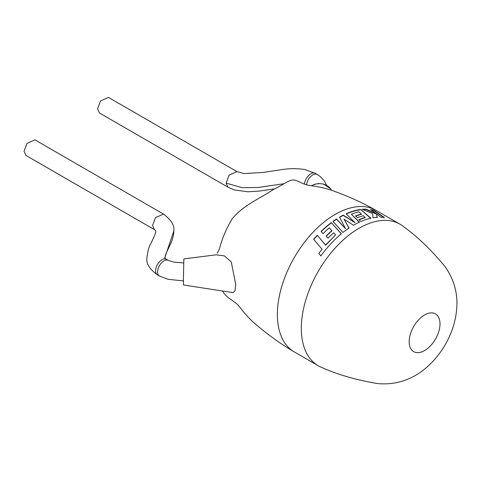 <?xml version="1.0" encoding="UTF-8"?>
<svg xmlns="http://www.w3.org/2000/svg" width="481" height="481" viewBox="0 0 481 481"><rect width="100%" height="100%" fill="white"/><g stroke="black" fill="none" stroke-linecap="round" stroke-linejoin="round"><path stroke-width="0.72" d="M301.316 328.337A81.74 47.192 -60 0 1 359.115 228.228A81.74 47.192 -60 0 1 399.988 224.182A81.74 47.192 -60 0 1 403.589 226.665C417.61 236.76 431.475 250.138 445.196 266.805C453.102 278.252 457.016 290.47 456.95 303.457C456.746 318.464 452.417 332.906 443.975 346.789C438.011 356.535 430.627 364.688 421.831 371.236C414.682 376.545 406.788 380.23 398.16 382.287C391.528 383.778 384.734 384.211 377.777 383.597C356.475 380.05 337.951 374.729 322.198 367.634A81.74 47.192 -60 0 1 318.248 365.752A81.74 47.192 -60 0 1 301.316 328.337M409.175 341.666A21.795 12.584 -60 0 1 424.585 314.971A21.795 12.584 -60 0 1 440.001 323.869A21.795 12.584 -60 0 1 424.585 350.565A21.795 12.584 -60 0 1 409.175 341.666M318.248 365.752L294.294 351.924A81.74 47.192 -60 0 1 293.482 351.437A81.74 47.192 -60 0 1 277.369 314.508A81.74 47.192 -60 0 1 335.167 214.4A81.74 47.192 -60 0 1 375.198 209.89A81.74 47.192 -60 0 1 376.034 210.353L399.988 224.182M233.044 292.634L183.514 284.992L183.387 279.473L183.862 258.904L216.167 254.804L224.423 255.91L231.283 261.947L235.702 284.439L235.065 290.704L233.044 292.61M375.198 209.89C361.321 202.062 346.14 195.31 329.647 189.634C320.617 186.929 313.931 186.129 311.712 185.804C305.952 184.89 305.922 184.951 297.727 181.127L297.727 181.127C290.374 177.76 287.975 182.443 273.743 189.298C261.52 197.721 242.911 205.165 232.064 219.047A67.935 39.22 -60 0 0 219.522 248.587L217.268 253.204M24.05 151.305L25.914 155.423L154.431 229.623L152.561 225.499L155.501 217.634L163.486 214.087L34.903 139.851L26.978 143.434L24.05 151.305M313.642 239.279A81.74 47.192 -60 0 1 317.256 235.257L325.589 245.033L335.576 234.944L333.706 232.792A81.74 47.192 -60 0 0 327.994 238.197L326.1 236.009A81.74 47.192 -60 0 1 331.836 230.676L329.323 227.844A81.74 47.192 -60 0 0 323.01 233.622L321.061 231.385A81.74 47.192 -60 0 1 331.319 222.601L341.342 233.796A81.74 47.192 -60 0 0 331.457 243.103A81.74 47.192 -60 0 0 320.887 255.868L318.825 253.439L322.072 249.224L313.642 239.279M353.481 225.24A81.74 47.192 -60 0 1 353.709 225.108A81.74 47.192 -60 0 1 359.427 222.138L351.334 214.213A81.74 47.192 -60 0 1 358.886 211.82L361.411 214.063A81.74 47.192 -60 0 0 355.561 215.927L357.413 217.701A81.74 47.192 -60 0 1 363.287 215.741L365.151 217.448A81.74 47.192 -60 0 0 358.904 219.655L360.816 221.513A81.74 47.192 -60 0 1 370.899 218.206L360.714 209.475A81.74 47.192 -60 0 0 348.593 212.704A81.74 47.192 -60 0 0 346.128 213.75L355.014 222.667L343.26 215.121A81.74 47.192 -60 0 0 339.73 217.033A81.74 47.192 -60 0 0 339.532 217.147L345.454 228.631L336.526 218.987A81.74 47.192 -60 0 0 332.984 221.386L342.995 232.455A81.74 47.192 -60 0 1 349.068 228.006L344.029 219.162L353.481 225.24M376.286 213.678L366.017 209.163A81.74 47.192 -60 0 0 362.157 209.313L372.619 213.546L372.991 217.803A81.74 47.192 -60 0 1 377.26 217.304L376.593 213.919L381.06 217.262A81.74 47.192 -60 0 1 384.499 217.592L373.839 210.203A81.74 47.192 -60 0 0 370.556 209.524L376.286 213.678L376.166 213.979L365.909 209.457L366.017 209.163M304.473 184.127A8.989 5.213 -59.8 0 1 308.652 175.481A8.989 5.213 -59.8 0 1 315.344 173.358L304.732 169.522C296.831 168.35 289.027 168.404 281.319 169.679L263.071 172.457L243.957 173.575L236.856 171.555L229.04 175.228L226.142 183.093L227.994 187.199L99.429 112.975L97.571 108.862L100.493 100.986L108.423 97.402L236.941 171.603M293.482 351.437C279.75 343.326 266.3 333.537 253.126 322.078C246.272 315.608 242.256 310.239 240.873 308.495C237.199 303.962 237.241 303.908 229.828 298.725A67.935 39.22 -60 0 1 222.426 290.993M362.77 209.554A81.409 47.006 -60 0 1 365.909 209.457M377.17 217.598L376.593 213.919M383.832 217.496L373.707 210.498L373.839 210.203M371.128 209.932A81.409 47.006 -60 0 1 373.707 210.498M349.092 228.259L344.029 219.162M359.403 222.414L351.334 214.213M355.76 216.119A81.409 47.006 -60 0 1 361.351 214.352L361.411 214.063M359.097 219.847A81.409 47.006 -60 0 1 365.097 217.737L365.151 217.448M370.827 218.5L360.714 209.475M346.314 213.937A81.409 47.006 -60 0 1 348.557 212.993A81.409 47.006 -60 0 1 360.63 209.77M339.64 217.352A81.409 47.006 -60 0 1 343.248 215.398L355.014 222.667M333.135 221.549A81.409 47.006 -60 0 1 336.538 219.246L345.454 228.631M335.576 234.944L325.691 245.214L317.256 235.257M313.768 239.43A81.409 47.006 -60 0 1 317.346 235.456M318.825 253.439L322.072 249.224M318.957 253.583L321.013 256.012M341.396 234.025L331.319 222.601M321.194 231.541A81.409 47.006 -60 0 1 331.349 222.847M326.232 236.165A81.409 47.006 -60 0 1 331.89 230.898L331.836 230.676M164.923 257.822C165.109 255.832 166.318 252.627 168.542 248.208C169.041 246.759 173.731 239.111 173.821 230.982L164.785 257.87L166.42 259.289A8.989 5.171 119.8 0 0 166.42 259.289L168.41 260.443A8.989 5.171 119.8 0 0 168.404 260.437A8.989 5.171 119.8 0 0 161.508 262.873A8.989 5.171 119.8 0 0 157.606 271.927A8.989 5.171 119.8 0 0 159.458 276.034A8.989 5.171 119.8 0 0 159.47 276.04L168.019 279.281L183.568 280.94M166.42 259.289A8.989 5.171 119.8 0 0 159.518 261.724A8.989 5.171 119.8 0 0 155.616 270.779A8.989 5.171 119.8 0 0 157.467 274.885A8.989 5.171 119.8 0 0 157.473 274.891L159.458 276.034M331.517 190.217A13.246 10.81 177.7 0 0 311.604 185.786M315.344 173.358A8.989 5.213 -59.8 0 1 315.35 173.358L317.334 174.507A8.989 5.213 -59.8 0 1 317.346 174.513L320.394 176.629L324.344 180.934L326.623 185.269M284.175 183.694L257.882 187.482L242.033 187.692L226.142 183.093M306.511 184.794A8.989 5.213 -59.8 0 1 310.828 176.449A8.989 5.213 -59.8 0 1 317.334 174.507M227.994 187.199L234.373 189.929L247.847 191.781L259.193 191.107L274.483 188.871M154.413 229.611L155.838 230.994C156.066 233.201 151.695 241.678 150.661 243.969C149.116 246.056 147.877 250.679 146.939 257.852C145.911 263.323 149.423 269.005 157.473 274.891M331.529 190.223L330.633 188.744L323.412 184.007L318.795 183.514L314.454 184.319L311.417 185.762M163.486 214.087C171.2 219.835 174.645 225.469 173.821 230.982M183.808 262.945L173.906 262.145L168.404 260.437"/></g></svg>
